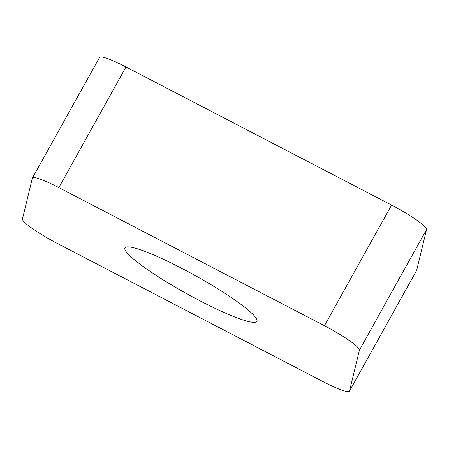 <?xml version="1.0" encoding="UTF-8"?>
<svg xmlns="http://www.w3.org/2000/svg" width="449" height="449" viewBox="0 0 449 449"><rect width="100%" height="100%" fill="white"/><g stroke="black" fill="none" stroke-linecap="round" stroke-linejoin="round"><path stroke-width="0.67" d="M359.408 350.186L349.535 390.984A35.112 4.642 29.1 0 1 349.474 391.141A35.112 4.642 29.1 0 1 323.011 381.611L57.416 243.493A35.112 4.642 29.1 0 1 22.45 219.028L32.322 178.231A35.112 4.642 29.1 0 1 32.384 178.073A35.112 4.642 29.1 0 1 58.841 187.603L324.442 325.721A35.112 4.642 29.1 0 1 359.408 350.186L349.535 390.984A35.112 4.642 29.1 0 1 323.011 381.611L57.416 243.493A35.112 4.642 29.1 0 1 22.45 219.028L32.322 178.231A35.112 4.642 29.1 0 1 58.841 187.603L324.442 325.721A35.112 4.642 29.1 0 1 359.408 350.186L426.55 229.551A35.112 4.642 -150.9 0 0 391.584 205.086L125.989 66.968A35.112 4.642 -150.9 0 0 99.526 57.438L32.384 178.073M141.862 250.278A75.494 9.985 -150.9 0 0 124.962 247.893A75.494 9.985 -150.9 0 0 164.912 280.934A75.494 9.985 -150.9 0 0 239.996 318.936A75.494 9.985 -150.9 0 0 256.895 321.321A75.494 9.985 -150.9 0 0 216.94 288.28A75.494 9.985 -150.9 0 0 141.862 250.278M349.474 391.141L416.616 270.506A35.112 4.642 -150.9 0 0 416.678 270.349L426.55 229.551M349.535 390.984L416.678 270.349M125.989 66.968L58.841 187.603M324.442 325.721L391.584 205.086"/></g></svg>
